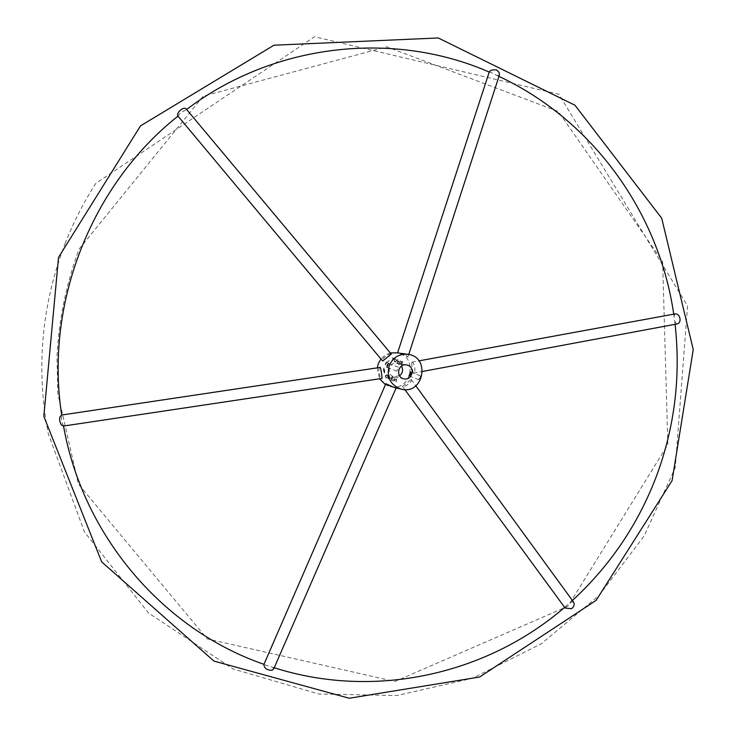 <?xml version="1.0" encoding="UTF-8"?>
<svg xmlns="http://www.w3.org/2000/svg" width="735" height="735" viewBox="0 0 735 735"><rect width="100%" height="100%" fill="white"/><g stroke="black" fill="none" stroke-linecap="round" stroke-linejoin="round"><path stroke-width="0.55" stroke-dasharray="3.67 2.76" d="M399.574 375.833L393.427 376.559C385.985 374.041 389.394 361.565 397.065 363.255L401.429 366.085M420.172 377.919L418.775 379.747L420.31 375.796L420.172 377.919M397.773 369.154L396.808 371.157L397.773 369.154M384.23 373.196L384.185 367.426L383.284 369.19L384.23 373.196L384.791 373.086L384.331 367.454L383.44 369.218L384.387 373.233M395.108 377.983L393.537 380.941L396.459 379.278L395.917 381.869L397.102 378.755L394.18 380.427L394.879 377.863L393.703 380.978L396.615 379.315L396.073 381.906L397.258 378.791L394.337 380.454L395.265 378.02M389.495 375.796L387.915 378.755L389.495 379.343C391.075 378.663 390.91 377.9 389.017 377.064L389.651 375.824L389.1 375.64M401.08 362.144L401.779 361.767C404.397 363.007 397.24 362.796 401.292 364.781L402.541 364.101L401.273 364.367C398.48 362.989 405.702 363.219 401.834 361.381L400.713 361.96L401.944 361.795C404.562 363.035 397.396 362.824 401.457 364.808L402.541 364.101M396.964 359.488L395.356 362.043L394.989 358.708C393.831 360.37 393.951 361.62 395.347 362.447L397.359 359.645L395.522 362.07L395.384 358.864M377.285 367.849L379.591 378.773M385.452 384.653L390 386.491C411.719 392.416 418.812 355.124 396.441 352.662M390.331 352.938L385.122 355.161L380.905 359.02M398.811 363.788L400.391 360.83L399.509 361.96L397.938 361.335L398.03 359.902L396.845 363.017L397.8 361.703L399.371 362.318L398.811 363.788L399.371 363.972L400.557 360.857L399.675 361.978L398.104 361.363L398.186 359.929L397.01 363.044L397.957 361.73L399.528 362.346L398.976 363.816M391.975 361.106L393.418 358.515L394.548 358.533L392.159 357.596L393.014 358.358L391.975 361.106L392.527 361.289L393.574 358.542L394.704 358.561L392.315 357.623L393.17 358.386L392.132 361.124M385.112 375.824L386.187 378.121C388.429 377.395 388.668 376.274 386.886 374.74L385.112 375.824L386.344 378.158C388.585 377.432 388.824 376.302 387.042 374.776L385.269 375.861M394.18 377.615L391.92 376.743L390.735 379.857L392.922 380.702L391.277 379.637L391.636 378.69L393.317 379.343L391.773 378.323L392.178 377.257L394.337 377.652L392.077 376.77L390.891 379.885L393.087 380.739L391.433 379.673L391.792 378.718L393.611 379.012L391.93 378.35L392.334 377.294L394.337 377.652M386.362 363.375L389.054 360.508L385.7 362.824L385.204 364.744L389.21 360.527L385.857 362.851L385.361 364.771L386.518 363.402M411.912 362.18C414.329 361.997 416.313 372.957 413.64 373.123C412.702 373.637 411.214 361.896 411.811 362.18L411.912 362.18M411.104 379.481L411.288 379.591C413.143 381.594 403.377 388.062 402.541 386.435L411.104 379.481M385.857 383.725L389.431 386.197L394.043 387.446M380.142 367.426C377.505 367.408 379.471 378.58 381.869 378.406M391.268 354.059C390.395 352.524 380.519 359.176 382.512 360.949M400.309 353.213L404.36 354.252L407.971 356.842L397.571 352.892M388.879 377.432L389.559 378.948L388.457 378.543L389.035 377.459L389.715 378.984L388.613 378.571L389.035 377.459M385.526 375.98L386.83 375.116L387.52 375.567L387.556 376.899L386.518 377.762L385.526 375.98L386.987 375.153L387.804 375.842L387.565 377.211L386.399 377.781L385.682 376.017M402.706 364.128L402.183 363.917M402.339 363.944L401.439 364.395C398.636 363.017 405.867 363.246 401.999 361.399L400.713 361.96M395.54 358.891L394.989 358.708M395.145 358.735C393.988 360.398 394.107 361.638 395.513 362.474L397.359 359.645M489.335 71.699L496.832 75.429L499.414 75.007M177.797 116.194L177.953 116.176C179.413 113.732 182.096 111.646 186.001 109.91L186.295 109.083M389.256 375.668L388.071 378.791L389.651 379.379C391.231 378.69 391.066 377.937 389.173 377.092L389.651 375.824M674.914 313.928L674.05 316.362L674.712 321.305L676.76 323.997M573.475 601.956L570.158 602.535L565.849 606.32L565.16 608.075M273.769 668.795L272.547 667.224L263.874 664.513M63.357 426.052L63.449 425.638C61.593 421.927 61.014 418.426 61.722 415.165L61.602 415.036M420.31 375.796L410.562 371.983M418.775 379.747L409.018 375.934M394.474 376.862L403.901 378.837M397.065 363.255L406.556 364.882M398.425 352.947L397.589 352.828M391.691 386.886L390 386.491M407.971 356.842L408.743 354.454M398.352 367.197L388.539 363.347M396.808 371.157L386.987 367.316M413.64 373.123L422.57 371.451M411.811 362.18L418.968 360.867M402.541 386.435L404.875 389.614M411.288 379.591L415.826 385.829M674.05 316.362L673.729 314.139M498.955 76.422L496.832 75.429M674.712 321.305L675.07 324.319M570.158 602.535L572.409 600.495M565.849 606.32L564.636 607.358M274.219 667.757L272.547 667.224M186.001 109.91L186.607 109.46M489.225 72.058L489.786 72.296M65.084 243.597C73.353 222.475 83.588 202.419 95.78 183.438L314.562 36.75L558.857 94.264L687.556 305.953L675.263 467.552L644.255 535.815L598.933 595.58L541.327 643.768L472.412 678.286L396.9 695.54L318.834 694.005L233.069 668.951L148.534 613.027L84.488 532.011L48.207 433.448C35.85 368.74 41.472 305.457 65.084 243.597M79.104 249.064L203.209 96.166L386.729 46.829L558.315 111.472L662.63 261.384L667.849 444.601L567.999 606.2L394.879 681.529L207.242 638.908L78.397 484.08L57.817 393.436L56.981 356.714C58.855 319.688 66.233 283.811 79.104 249.064"/><path stroke-width="1.1" d="M401.429 366.085C403.441 369.834 402.826 373.086 399.574 375.833M410.589 374.17L409.018 375.934L410.562 371.983L410.589 374.17M407.879 365.249C415.615 367.895 411.82 380.868 403.901 378.837C395.311 377.404 398.039 363.062 406.556 364.882L407.879 365.249M380.905 359.02L378.323 363.595L377.285 367.849M379.591 378.773L385.452 384.653M397.589 352.828L390.331 352.938M387.17 365.203L386.987 367.316L388.539 363.347L387.17 365.203M389.247 365.58C386.353 377.22 390.349 385.076 401.246 389.164C423.59 395.265 430.903 356.833 407.879 354.307C399.188 353.664 392.977 357.421 389.247 365.58M401.246 389.164L394.043 387.446L385.857 383.725L263.874 664.513C264.233 668.336 266.97 670.256 272.088 670.274L273.769 668.795L396.147 387.951M381.869 378.406L381.961 378.415C382.301 378.681 380.849 367.013 380.142 367.426L61.602 415.036C59.048 417.039 58.956 420.346 61.336 424.949L63.357 426.052M382.659 361.032L391.268 354.059L186.295 109.083C184.173 105.978 176.492 112.179 177.741 115.808L382.659 361.032M408.743 354.454L499.414 75.007L499.212 72.664L496.796 69.99C492.964 69.531 490.475 70.101 489.335 71.699L397.571 352.892L407.879 354.307M422.57 371.451L676.88 323.979C682.346 323.051 680.114 313.248 675.143 313.9L418.968 360.867M404.875 389.614L565.16 608.075L571.554 608.709C574.173 606.55 574.816 604.299 573.475 601.956L415.826 385.829M381.961 378.415L63.256 426.089M673.729 314.139C659.157 212.911 593.108 120.283 498.955 76.422M675.07 324.319C680.84 375.952 674.785 426.162 656.897 474.948C638.687 523.476 610.528 565.325 572.409 600.495M564.636 607.358C487.112 674.326 374.933 699.867 274.219 667.757M263.957 664.321C164.052 629.831 83.156 536.853 63.522 426.052M61.694 415.018C44.376 303.867 91.204 184.807 177.852 116.259M186.607 109.46C274.771 42.768 393.997 30.484 489.225 72.058M672.093 480.607L596.122 600.366L479.661 677.008L349.198 698.25L213.94 661.077L101.65 561.852L43.824 416.35L58.543 257.342L140.504 125.887L273.971 45.203L438.271 37.972L575 105.252L661.702 218.203L693.243 349.566L672.093 480.607"/></g></svg>
